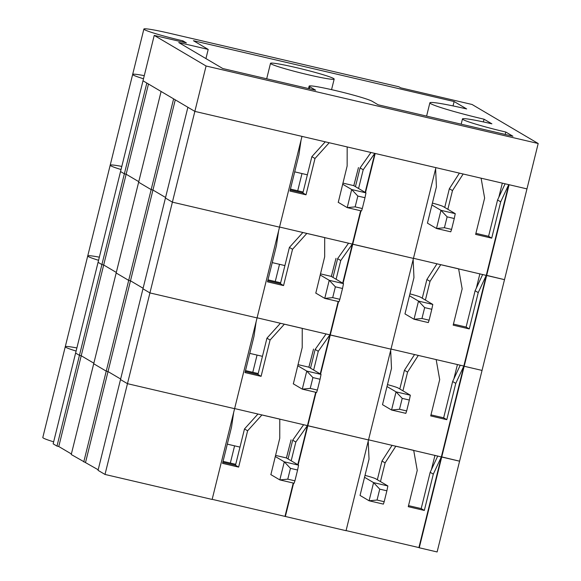 <?xml version="1.0" encoding="UTF-8"?>
<svg xmlns="http://www.w3.org/2000/svg" width="581" height="581" viewBox="0 0 581 581"><rect width="100%" height="100%" fill="white"/><g stroke="black" fill="none" stroke-linecap="round" stroke-linejoin="round"><path stroke-width="0.87" d="M148.475 84.02L126.15 174.227L138.772 181.671L126.15 174.227L124.363 173.806L146.826 83.047L142.999 80.788L154.226 35.405L206.081 66.002L538.195 143.507L472.07 104.486L400.65 87.818L398.907 86.794L170.364 33.458A33.727 2.128 13.9 0 0 143.885 29.05L132.657 74.433A33.727 2.128 13.9 0 0 143.5 78.769A33.727 2.128 -166.1 0 1 132.657 74.433A33.727 2.128 -166.1 0 1 144.27 75.653M71.383 453.964L58.768 446.52L81.224 355.754L79.444 355.34L75.61 353.081L98.073 262.314L101.9 264.573L79.444 355.34L81.224 355.754L93.846 363.205L81.224 355.754L103.687 264.987L101.9 264.573L98.073 262.314L120.536 171.548L124.363 173.806L101.9 264.573L103.687 264.987L116.309 272.438L103.687 264.987L126.15 174.227L124.363 173.806L120.536 171.548L142.999 80.788L194.853 111.385L526.96 188.89L509.109 184.722L486.646 275.488L413.469 258.291M206.081 66.002L194.853 111.385L187.888 107.282L98.044 470.334L105.001 474.445L212.138 499.449L234.601 408.683L127.464 383.678L120.507 379.575L127.464 383.678L105.001 474.445M466.652 108.937L454.124 101.537L193.437 40.706L208.201 49.421L178.745 42.544L222.792 68.536L315.636 90.208L309.724 86.714A32.79 2.07 -166.1 0 1 309.136 86.126A32.79 2.07 -166.1 0 1 338.157 91.188A32.79 2.07 -166.1 0 1 372.218 101.297L378.129 104.791L512.936 136.252L505.804 132.04A37.474 2.368 -166.1 0 1 462.469 118.931A37.474 2.368 -166.1 0 1 491.882 123.826L484.053 119.207A46.843 2.956 -166.1 0 1 429.882 102.815A46.843 2.956 -166.1 0 1 466.652 108.937M453.042 105.916L454.124 101.537M182.601 42.021L182.892 40.852L186.37 42.9L154.226 35.405M143.885 29.05A33.727 2.128 13.9 0 0 182.892 40.852M538.195 143.507L504.504 279.657L486.297 275.285L478.236 292.606L469.252 328.911L453.18 325.157L462.164 288.851L458.62 268.829L440.768 264.66L430.027 281.357L425.394 300.065M333.588 78.5A32.79 2.07 -166.1 0 1 334.169 79.089A32.79 2.07 -166.1 0 1 301.844 73.221A32.79 2.07 -166.1 0 1 270.506 63.329A32.79 2.07 -166.1 0 1 299.527 68.391A32.79 2.07 -166.1 0 1 333.588 78.5M205.935 58.594L208.201 49.421M505.209 134.443L505.804 132.04M483.385 121.916L484.053 119.207M505.107 183.792L497.561 199.987L488.577 236.3L475.904 233.337M325.258 141.822L311.866 156.652L302.883 192.957L290.209 190.002L302.883 192.957L306.013 194.809L289.948 191.062L298.932 154.749L301.067 140.108M370.961 152.483L360.075 167.909L355.441 186.654M459.404 173.123L449.353 188.738L444.726 207.446M497.561 199.987L500.699 201.839L491.715 238.145L475.643 234.397L484.627 198.092L481.104 178.193M508.709 184.635L500.699 201.839M175.273 99.83L152.948 190.038L165.57 197.489L152.948 190.038L151.162 189.624L173.625 98.857L161.097 91.464L71.245 454.524L98.182 469.782M301.982 136.39L194.853 111.385L172.39 202.152L165.432 198.041L172.39 202.152L149.927 292.918L142.97 288.808L149.927 292.918L127.464 383.678L234.601 408.683L257.063 317.916L149.927 292.918L257.063 317.916L279.519 227.156L172.39 202.152L279.519 227.156L301.982 136.39M508.731 184.635L463.834 366.052L391.006 349.05M463.159 174.002L452.49 190.59L447.857 209.298M444.429 227.737L451.575 229.408L450.762 231.819L436.484 228.486L440.972 210.329L447.123 216.851L444.429 227.737L436.484 228.486L427.434 223.148L436.418 186.835L435.612 168.802M365.507 192.594L375.195 153.471L435.903 167.64L413.44 258.407L279.548 227.033M85.56 462.331L108.022 371.571L106.236 371.15L108.022 371.571L120.645 379.015L108.022 371.571L130.485 280.805L128.699 280.391L130.485 280.805L143.108 288.256L130.485 280.805L152.948 190.038L151.162 189.624L138.634 182.231L151.162 189.624L128.699 280.391L116.171 272.997L128.699 280.391L106.236 371.15L93.708 363.757L106.236 371.15L83.773 461.917M53.648 441.829A33.727 2.128 -166.1 0 1 42.805 437.493L65.268 346.726A33.727 2.128 -166.1 0 0 76.111 351.062A33.727 2.128 -166.1 0 1 65.268 346.726L87.731 255.96A33.727 2.128 -166.1 0 0 98.574 260.295A33.727 2.128 -166.1 0 1 87.731 255.96L110.194 165.2A33.727 2.128 -166.1 0 0 121.037 169.536A33.727 2.128 -166.1 0 1 110.194 165.2A33.727 2.128 -166.1 0 1 121.807 166.42M329.216 142.744L314.996 158.504L306.013 194.809M374.818 153.384L365.166 192.391M360.619 210.743L342.703 283.15M374.767 153.377L363.212 169.754L358.571 188.498M338.273 202.333L347.14 166.006L347.169 146.935M498.818 197.3L502.318 183.138M360.997 210.83L352.732 244.238L352.384 244.035L340.749 260.52L336.108 279.265M311.866 156.652L314.996 158.504M488.577 236.3L491.715 238.145M360.075 167.909L363.212 169.754M449.353 188.738L452.49 190.59M338.164 202.275L347.213 207.613L355.158 206.872L362.304 208.535L361.498 210.947L347.213 207.613L351.687 189.529L365.972 192.863L353.822 185.702L358.462 167.568L353.8 185.644L342.906 183.102M451.575 229.408L454.269 218.514L447.123 216.851M431.923 204.991L440.972 210.329L455.257 213.663L454.269 218.514M455.257 213.663L443.114 206.495A15.179 0.959 -166.1 0 0 432.395 203.089M290.442 189.065L303.115 192.02M294.698 171.853L307.378 174.808M365.972 192.863L364.984 197.714L357.838 196.051L351.687 189.529L342.637 184.192M357.838 196.051L355.158 206.872M362.304 208.535L364.984 197.714M482.695 274.443L475.105 290.754L466.115 327.059L453.441 324.104M302.883 232.48L289.403 247.419L280.42 283.724L267.747 280.768L280.42 283.724L283.55 285.576L267.485 281.821L276.469 245.516L278.604 230.868M348.571 243.141L337.612 258.668L332.978 277.413M437.006 263.781L426.89 279.505L422.264 298.213M475.105 290.754L478.236 292.606M368.543 439.817L441.72 457.022L419.257 547.781L437.115 551.95L459.578 461.183L441.371 456.811L463.834 366.052L464.183 366.255L441.72 457.022L459.578 461.183L482.041 370.424L464.183 366.255L482.041 370.424L504.504 279.657L486.646 275.488L464.183 366.255L463.834 366.052L455.773 383.366L446.789 419.671L430.717 415.923L439.701 379.618L436.157 359.588L418.305 355.419L407.564 372.116L402.931 390.824M421.966 318.504L429.112 320.175L428.306 322.586L414.021 319.245L418.509 301.096L424.66 307.61L421.966 318.504L414.021 319.245L404.972 313.907L413.955 277.602L413.149 259.569M343.051 283.361L352.732 244.238L413.44 258.407L390.977 349.166L257.092 317.8M315.81 293.1L324.677 256.766L324.706 237.571L306.848 233.409L292.541 249.271L283.55 285.576M338.157 301.51L320.24 373.917M476.355 288.067L479.884 273.789M338.534 301.597L330.269 335.005L329.921 334.794L318.286 351.28L313.646 370.024M289.403 247.419L292.541 249.271M466.115 327.059L469.252 328.911M337.612 258.668L340.749 260.52M426.89 279.505L430.027 281.357M315.701 293.035L324.75 298.38L332.702 297.632L339.841 299.302L339.035 301.713L324.75 298.38L329.224 280.296L343.509 283.63L331.366 276.462L336 258.334L331.337 276.403L320.443 273.862M429.112 320.175L431.806 309.281L424.66 307.61M409.46 295.758L418.509 301.096L432.794 304.429L431.806 309.281M432.794 304.429L420.651 297.261A15.179 0.959 -166.1 0 0 409.932 293.855M267.979 279.824L280.652 282.787M272.235 262.612L284.915 265.575M343.509 283.63L342.521 288.481L335.375 286.818L329.224 280.296L320.175 274.958M335.375 286.818L332.702 297.632M339.841 299.302L342.521 288.481M460.232 365.209L452.643 381.521L443.659 417.826L430.979 414.87M280.427 323.247L266.94 338.186L257.957 374.491L245.284 371.528L257.957 374.491L261.094 376.335L245.022 372.588L254.006 336.283L256.141 321.634M326.108 333.908L315.156 349.435L310.515 368.18M414.551 354.548L404.434 370.271L399.801 388.979M452.643 381.521L455.773 383.366M87.731 255.96A33.727 2.128 -166.1 0 1 99.344 257.18M399.503 409.271L406.649 410.934L405.843 413.345L391.558 410.012L396.046 391.863L402.205 398.377L399.503 409.271L391.558 410.012L382.509 404.674L391.492 368.369L390.686 350.328M320.589 374.12L330.269 335.005L390.977 349.166L368.514 439.933L234.63 408.566M293.347 383.867L302.214 347.532L302.243 328.338L284.385 324.169L270.078 340.03L261.094 376.335M315.694 392.269L297.777 464.684M453.892 378.827L457.429 364.556M316.071 392.357L307.807 425.764L307.458 425.561L295.823 442.047L291.183 460.791M266.94 338.186L270.078 340.03M443.659 417.826L446.789 419.671M315.156 349.435L318.286 351.28M404.434 370.271L407.564 372.116M293.238 383.801L302.287 389.139L310.239 388.398L317.379 390.069L316.572 392.473L302.287 389.139L306.761 371.063L321.046 374.396L308.903 367.228L313.537 349.094L308.874 367.17L297.988 364.628M406.649 410.934L409.344 400.048L402.205 398.377M386.997 386.518L396.046 391.863L410.331 395.196L409.344 400.048M410.331 395.196L398.188 388.028A15.179 0.959 -166.1 0 0 387.469 384.622M245.516 370.591L258.189 373.554M249.772 353.379L262.452 356.335M321.046 374.396L320.058 379.248L312.912 377.577L306.761 371.063L297.712 365.725M312.912 377.577L310.239 388.398M317.379 390.069L320.058 379.248M437.769 455.976L430.18 472.288L421.196 508.593L408.516 505.63M257.964 414.013L244.485 428.945L235.494 465.258L222.821 462.294L235.494 465.258L238.631 467.102L222.559 463.355L231.543 427.05L233.678 412.401M303.652 424.675L292.693 440.202L288.053 458.946M392.088 445.307L381.971 461.031L377.338 479.739M430.18 472.288L433.31 474.132L424.326 510.438L408.254 506.69L417.238 470.385L413.701 450.355L395.843 446.186L385.101 462.883L380.468 481.591M419.257 547.781L418.908 547.578L441.371 456.811L433.31 474.132M65.268 346.726A33.727 2.128 -166.1 0 1 76.881 347.946M56.982 446.099L79.444 355.34L75.61 353.081L53.154 443.84L56.982 446.099L58.768 446.52M377.047 500.038L384.186 501.701L383.38 504.112L369.095 500.778L373.583 482.622L379.742 489.144L377.047 500.038L369.095 500.778L360.046 495.44L369.029 459.135L368.231 441.095M418.908 547.578L346.08 530.584M298.126 464.887L307.807 425.764L368.514 439.933L346.051 530.7L212.167 499.326M270.884 474.633L279.751 438.299L279.781 419.104L261.929 414.936L247.615 430.797L238.631 467.102M293.238 483.036L284.995 516.327M431.429 469.593L434.966 455.315M293.608 483.123L285.344 516.531M244.485 428.945L247.615 430.797M421.196 508.593L424.326 510.438M292.693 440.202L295.823 442.047M381.971 461.031L385.101 462.883M270.775 474.568L279.824 479.906L287.777 479.165L294.916 480.828L294.109 483.239L279.824 479.906L284.298 461.83L298.583 465.163L286.433 457.988L291.074 439.861L286.411 457.937L275.525 455.395M384.186 501.701L386.881 490.807L379.742 489.144M364.541 477.284L373.583 482.622L387.868 485.956L386.881 490.807M387.868 485.956L375.725 478.788A15.179 0.959 -166.1 0 0 365.006 475.381M223.053 461.358L235.726 464.313M227.316 444.145L239.989 447.101M298.583 465.163L297.595 470.014L290.456 468.344L284.298 461.83L275.249 456.484M290.456 468.344L287.777 479.165M294.916 480.828L297.595 470.014M309.23 88.711L309.724 86.714M309.136 86.126L308.54 88.552M462.469 118.931L461.169 124.167M270.506 63.329L266.686 78.784M334.169 79.089L331.555 89.648M429.882 102.815L426.592 116.098M110.194 165.2L132.657 74.433M301.982 173.552L297.719 190.764M279.519 264.311L275.256 281.524M257.056 355.078L252.793 372.29M234.593 445.845L230.337 463.057"/></g></svg>

